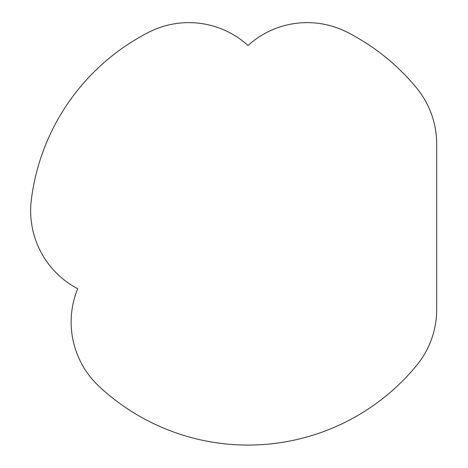 <?xml version="1.0" encoding="UTF-8"?>
<svg xmlns="http://www.w3.org/2000/svg" width="468" height="468" viewBox="0 0 468 468"><rect width="100%" height="100%" fill="white"/><g stroke="black" fill="none" stroke-linecap="round" stroke-linejoin="round"><path stroke-width="0.7" d="M248.017 45.484A88.078 88.078 0 0 0 148.795 32.245A218.34 218.34 0 0 0 31.315 200.023A88.078 88.078 0 0 0 77.688 288.733A88.078 88.078 0 0 0 99.187 386.498A218.34 218.34 0 0 0 416.625 365.455A88.078 88.078 0 0 0 436.685 309.5L436.685 143.98A88.078 88.078 0 0 0 416.625 88.019A218.34 218.34 0 0 0 347.233 32.245A88.078 88.078 0 0 0 248.017 45.484"/></g></svg>
